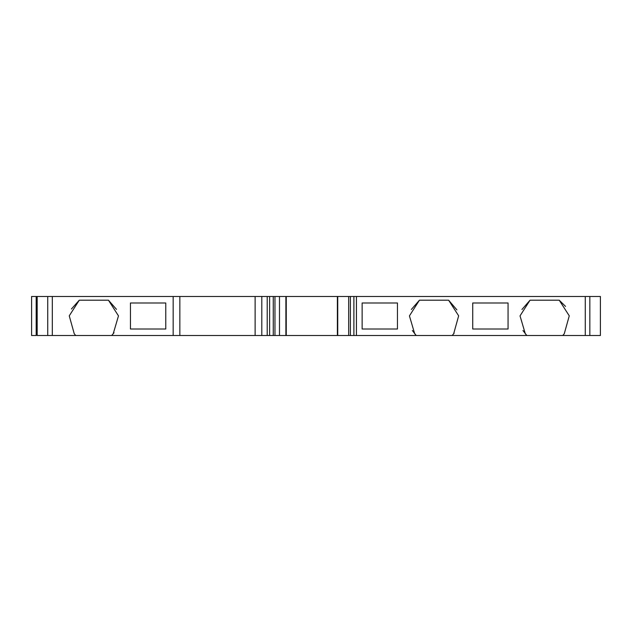 <?xml version="1.0" encoding="UTF-8"?>
<svg xmlns="http://www.w3.org/2000/svg" width="632" height="632" viewBox="0 0 632 632"><rect width="100%" height="100%" fill="white"/><g stroke="black" fill="none" stroke-linecap="round" stroke-linejoin="round"><path stroke-width="0.95" d="M36.198 296.479L36.198 335.513L31.6 335.513L31.6 296.479L37.177 296.479L37.177 335.513L111.674 335.513L114.005 332.78M112.156 335.513L100.496 335.513M430.811 335.513L420.09 335.513M589.846 335.513L600.4 335.513L600.4 296.479L589.846 296.479L589.846 335.513L353.888 335.513L353.888 296.479L589.846 296.479M412.364 330.52L416.235 335.513M416.227 335.513L414.687 333.736L409.425 315.882L419.443 300.2L411.329 309.49M419.443 300.2L448.625 300.2L456.904 309.885M454.147 333.143L453.831 333.538M522.964 330.52L526.835 335.513M526.827 335.513L525.287 333.736L520.025 315.882L530.043 300.2L521.937 309.49M530.043 300.2L559.225 300.2L565.569 306.425M173.16 335.513L173.16 296.479L261.798 296.479L261.798 335.513L111.674 335.513L113.223 333.736L118.476 315.882L108.459 300.2L116.509 309.364M75.714 335.513L74.236 333.736L69.251 315.834L79.276 300.2L71.416 309.008M286.257 335.513L269.619 335.513L269.619 296.479L353.888 296.479L353.888 335.513L286.257 335.513L286.257 296.479L286.257 335.513M261.798 296.479L269.619 296.479L269.619 335.513L261.798 335.513M37.177 296.479L47.732 296.479L47.732 335.513M173.16 296.479L47.732 296.479M255.123 335.513L255.123 296.479M179.844 296.479L179.844 335.513M79.276 300.2L108.459 300.2M165.766 302.989L130.453 302.989L130.453 329.011L165.766 329.011L165.766 302.989M448.625 300.2L458.658 315.834L453.673 333.736L452.188 335.513M559.225 300.2L569.258 315.834L564.273 333.736L562.788 335.513M356.432 296.479L356.432 335.513M397.457 302.989L362.136 302.989L362.136 329.011L397.457 329.011L397.457 302.989M508.057 302.989L472.736 302.989L472.736 329.011L508.057 329.011L508.057 302.989M337.377 296.479L337.377 335.513M274.96 296.479L274.96 335.513M267.21 296.479L267.21 335.513M52.306 296.479L52.306 335.513M585.272 296.479L585.272 335.513M350.373 296.479L350.373 335.513M348.674 296.479L348.674 335.513M337.733 296.479L337.733 335.513M285.901 296.479L285.901 335.513M279.486 296.479L279.486 335.513M273.261 296.479L273.261 335.513"/></g></svg>
